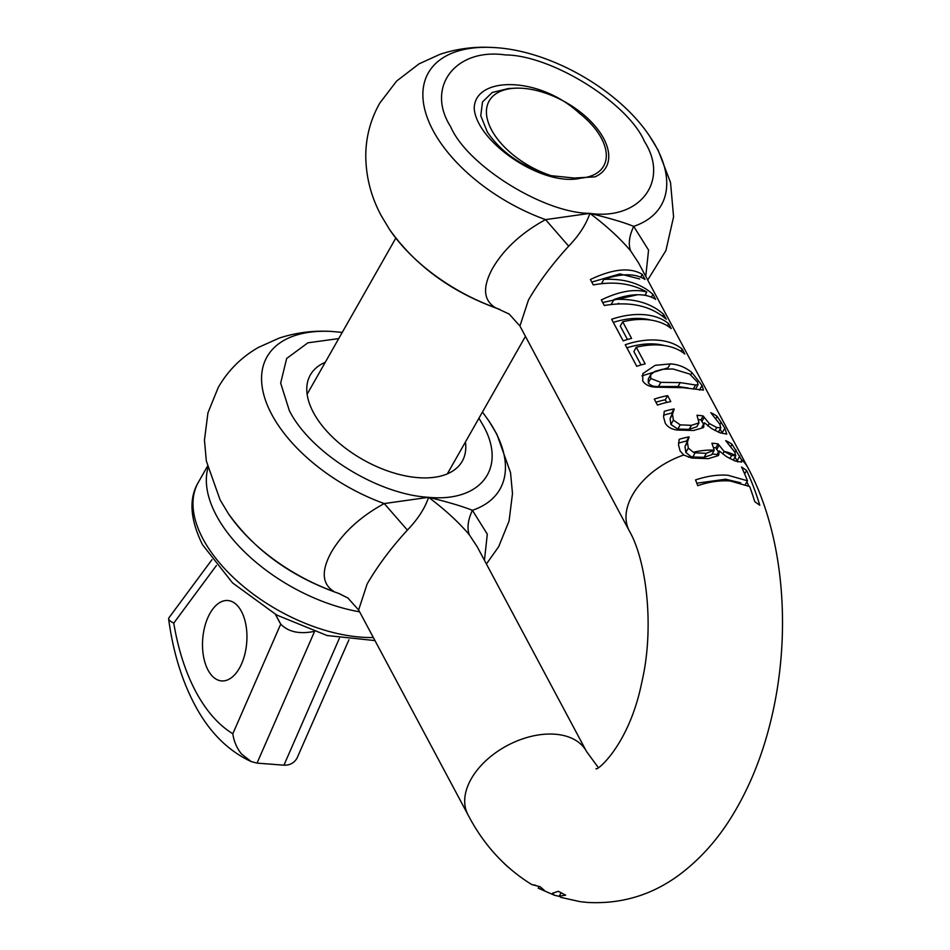 <?xml version="1.0" encoding="UTF-8"?>
<svg xmlns="http://www.w3.org/2000/svg" width="950" height="950" viewBox="0 0 950 950"><rect width="100%" height="100%" fill="white"/><g stroke="black" fill="none" stroke-linecap="round" stroke-linejoin="round"><path stroke-width="1.43" d="M581.079 178.101A64.505 35.197 29.6 0 0 603.678 166.013A64.505 35.197 29.6 0 0 601.409 138.273A64.505 35.197 29.6 0 0 578.859 112.801C539.173 76.214 474.454 75.739 474.216 108.561C476.769 142.334 542.949 187.518 581.079 178.101M645.762 276.402L648.565 250.099L633.709 226.361C629.173 236.099 628.152 244.281 630.658 250.907L638.459 262.723L747.84 467.59A67.189 42.619 151.9 0 0 741.439 459.61L732.07 444.327A67.189 42.619 151.9 0 0 725.717 440.669L734.706 452.081L735.787 455.691L733.293 460.133L735.692 455.917M618.794 303.323L617.809 303.846M630.658 250.907C620.303 238.557 606.717 226.041 589.891 213.37C586.138 224.473 579.072 235.398 568.682 246.157C552.235 264.147 538.828 282.103 528.449 300.034L519.923 326.016L629.304 530.884A67.189 42.619 151.9 0 1 632.522 494.938A67.189 42.619 151.9 0 1 683.727 455.003L691.659 458.043L708.367 458.636L718.164 455.656L718.853 454.729M735.739 455.822L731.654 455.454L724.114 451.428L718.093 443.935A67.189 42.619 151.9 0 0 711.906 443.211L714.222 450.134A67.189 42.619 151.9 0 0 693.31 452.247L688.311 448.103L687.432 442.284L688.988 436.881A67.189 42.619 151.9 0 0 679.191 439.304L678.514 444.956L680.117 450.977L683.727 454.991M714.222 450.134L706.349 453.316L695.151 452.806L692.752 457.021L690.876 456.487L685.841 452.438L684.998 446.559L689.178 437.214M670.819 401.613L667.636 395.651A67.189 42.619 151.9 0 0 654.289 399.131L657.471 405.092A67.189 42.619 -28.1 0 1 670.819 401.613M604.295 305.508C630.028 301.126 650.679 305.698 666.247 319.224L663.646 314.355C651.332 303.335 634.79 298.371 614.009 299.488C632.011 293.182 645.893 293.146 655.643 299.381L652.971 294.369C640.787 283.433 624.423 278.433 603.879 279.383C621.656 273.244 635.36 273.267 644.991 279.431L642.271 274.336C630.076 267.104 612.786 268.838 590.413 279.514L593.322 284.952C613.866 281.069 631.679 283.421 646.772 292.006C634.457 288.634 619.305 291.27 601.314 299.927L604.295 305.508M622.701 321.777A67.189 42.619 -28.1 0 1 671.234 328.581L668.598 323.641A67.189 42.619 151.9 0 0 611.646 319.271L623.164 340.848A67.189 42.619 -28.1 0 1 631.584 338.414L622.701 321.777L620.267 326.064L627.451 339.506M636.298 347.237A67.189 42.619 -28.1 0 1 684.831 354.041L682.195 349.101A67.189 42.619 151.9 0 0 625.242 344.743L636.761 366.32A67.189 42.619 -28.1 0 1 645.181 363.874L636.298 347.237L633.864 351.524L641.048 364.966M682.979 387.695L703.463 390.07L702.05 385.486L691.98 372.637C685.413 367.223 678.169 364.313 670.237 363.897L655.168 365.346L642.818 373.611L642.734 380.962C645.466 385.023 650.085 387.089 656.581 387.184L682.979 387.695M704.294 422.964A67.189 42.619 -28.1 0 1 704.805 423.023L711.669 428.616L720.124 432.844L726.738 434.103L724.85 428.141L717.143 416.373A67.189 42.619 151.9 0 0 710.79 412.716L719.779 424.139L720.812 427.868L716.739 427.488L709.306 423.581L703.166 415.981A67.189 42.619 151.9 0 0 696.979 415.257L699.022 422.857L691.434 425.339L680.224 424.852L673.384 420.149L672.505 414.331L674.072 408.928A67.189 42.619 151.9 0 0 664.264 411.35L663.587 417.003L665.19 423.023C667.363 426.799 671.222 429.127 676.768 430.017L693.547 430.492L703.273 427.642L703.926 426.716M703.273 427.642L704.283 422.928L702.038 426.883M698.951 422.988L696.789 426.776L689.166 429.341L677.825 429.067L670.914 424.484L670.082 418.617L674.251 409.26M699.022 422.857L696.789 426.776M720.812 427.868L718.366 432.179M367.139 583.977C377.732 565.784 391.139 547.817 407.384 530.1C417.846 519.222 424.923 508.298 428.593 497.313C445.253 509.841 458.85 522.357 469.359 534.85L477.161 546.678L586.542 751.533A67.189 42.619 -28.1 0 0 555.085 734.219A67.189 42.619 -28.1 0 0 471.212 778.881A67.189 42.619 -28.1 0 0 468.006 814.827L358.625 609.971L367.139 583.977M325.233 362.33A87.341 47.654 29.6 0 0 310.341 374.953A87.341 47.654 29.6 0 0 313.417 412.514A87.341 47.654 29.6 0 0 390.699 471.972A87.341 47.654 29.6 0 0 462.234 461.237A87.341 47.654 29.6 0 0 465.441 441.988M338.734 338.592L307.931 342.808L286.663 358.471L280.666 383.111L289.358 410.673C310.603 452.901 377.399 494.451 428.593 497.313C480.973 502.396 507.157 467.946 483.218 425.517L478.931 418.238M339.067 593.548L348.044 598.072L338.77 593.453C291.282 576.816 254.434 550.133 228.237 513.416L220.091 499.878L206.328 460.999L204.452 440.076L207.943 412.846L218.274 387.41C228.059 370.476 241.442 357.141 258.412 347.415L279.086 338.141C295.937 332.595 313.452 330.363 331.609 331.443A133.95 73.091 29.6 0 0 271.748 414.438A133.95 73.091 -150.4 0 0 384.251 503.559C360.371 516.598 342.736 532.796 331.348 552.164C321.017 570.997 321.967 584.167 334.186 591.672A133.95 73.091 -150.4 0 1 228.237 513.416M407.384 530.1L384.251 503.559L428.593 497.313C447.711 501.956 462.317 506.291 472.399 510.304L487.303 534.161L484.452 560.346M559.17 896.349L554.539 895.292L552.532 893.238L558.339 891.29L565.654 895.185L559.217 896.171L560.832 897.382L579.844 901.597A261.939 143.426 94.4 0 0 583.633 902.037L587.908 902.476C623.675 904.269 655.738 893.831 684.083 871.138C702.074 856.758 717.618 839.111 730.728 818.199C748.066 790.495 761.164 759.097 770.011 723.995C792.122 637.106 784.997 536.607 747.84 467.59M695.554 384.999L680.259 382.601L660.832 382.363L650.75 378.48L650.75 374.621L655.108 371.319L662.601 369.253L672.932 368.98L689.617 373.991L697.419 382.031L698.06 384.691L695.554 384.999L693.251 389.061M650.75 374.621L648.316 378.907L648.28 382.826C650.465 385.605 653.861 386.828 658.481 386.496L678.027 386.519L688.168 388.016M650.75 378.48L648.28 382.826M680.259 382.601L678.027 386.519M469.359 534.85C466.854 528.224 467.875 520.042 472.399 510.304A133.95 73.091 29.6 0 0 495.271 431.549A133.95 73.091 29.6 0 0 488.716 420.696L482.446 412.051M696.825 483.206L725.681 479.216L740.727 482.826M748.683 485.984A246.382 134.912 -85.6 0 0 746.926 481.757M706.349 453.316L704.081 457.318L711.716 454.729L713.866 450.941M713.949 450.811L711.716 454.729M692.752 457.021L704.081 457.318M688.857 437.784L686.624 441.037A61.809 39.211 151.9 0 0 678.514 443.175M746.605 470.476L741.546 466.996A256.773 140.6 94.4 0 1 747.472 480.795L727.926 475.261C717.784 474.513 706.99 476.069 695.554 479.928A252.712 138.379 94.4 0 1 697.739 485.676C709.08 481.804 719.898 480.237 730.217 480.985L749.657 486.519A256.773 140.6 94.4 0 1 754.799 501.695L759.81 505.258A252.712 138.379 -85.6 0 0 746.605 470.476L744.646 473.931M539.125 886.386L538.27 888.167L544.362 890.376L540.122 886.73L531.834 884.592L535.598 885.293M508.428 867.433L504.272 863.586M666.698 402.456L665.273 399.796A61.809 39.211 151.9 0 0 655.951 402.254M718.782 454.896L719.186 450.906L716.953 454.848M719.186 450.906L726.536 456.653L734.956 460.952L741.629 462.104L741.439 459.61M747.472 480.795L745.394 484.441M737.734 461.985L735.015 457.104M731.654 455.454L729.873 458.601M718.485 452.152L715.849 447.866A61.809 39.211 151.9 0 0 714.044 447.581M703.558 424.199L700.922 419.924A61.809 39.211 151.9 0 0 699.105 419.627M673.93 409.83L671.709 413.084A61.809 39.211 151.9 0 0 663.587 415.221M724.85 428.141L722.178 432.832L720.088 429.162M670.213 363.897L667.992 367.804L641.927 375.856M664.383 345.539A61.809 39.211 151.9 0 0 626.905 347.854M650.797 320.079A61.809 39.211 151.9 0 0 613.308 322.394M646.796 295.616L645.371 294.464M604.544 283.361L601.504 283.563L603.879 279.383M639.647 278.956L619.851 273.909L591.791 282.079M637.771 294.702L602.692 302.516M691.434 425.339L689.166 429.341M680.224 424.852L677.825 429.067M673.384 420.149L670.914 424.484M674.072 408.928L671.709 413.084M693.298 452.236L695.151 452.806M688.311 448.103L685.841 452.438M688.988 436.881L686.624 441.037M646.772 292.006L644.931 295.248M667.636 395.651L665.273 399.796M732.07 444.327L730.859 446.452M718.093 443.935L715.849 447.866M717.143 416.373L715.932 418.499M720.765 427.963L718.39 432.131M716.739 427.488L715.018 430.516M703.166 415.981L700.922 419.924M682.195 349.101L680.96 351.262M668.598 323.641L667.363 325.803M663.646 314.355L662.637 316.136M614.009 299.488L611.622 303.679M652.971 294.369L651.427 297.089M642.271 274.336L640.704 277.103M568.682 246.157L545.549 219.616C521.669 232.643 504.034 248.852 492.646 268.221C482.339 287.137 483.289 300.307 495.496 307.729L509.354 314.129L495.496 307.729A133.95 73.091 29.6 0 1 389.536 229.461C415.732 266.178 452.556 292.849 500.032 309.498M589.891 213.37L545.549 219.616A133.95 73.091 -150.4 0 1 433.046 130.482A133.95 73.091 -150.4 0 1 492.907 47.5C549.409 49.922 619.103 89.585 650.026 136.752A133.95 73.091 -150.4 0 1 656.569 147.606A133.95 73.091 -150.4 0 1 633.709 226.361C623.996 222.442 609.389 218.108 589.891 213.37C543.827 213.239 467.258 165.585 450.656 126.73C425.398 87.198 455.442 47.714 505.293 54.934C551.356 55.064 627.926 102.719 644.516 141.574C669.786 181.106 639.742 220.59 589.891 213.37M279.775 622.571L275.358 614.294L280.737 624.114L232.821 733.756C233.878 741.344 236.787 748.101 241.526 754.003L251.275 761.627L257.034 763.123L283.943 765.178C289.702 765.367 294.049 763.064 296.97 758.254L348.935 639.801M241.407 611.349A40.316 22.076 -85.6 0 0 227.798 600.519A40.316 22.076 -85.6 0 0 205.164 625.159A40.316 22.076 -85.6 0 0 208.038 670.094A40.316 22.076 -85.6 0 0 221.647 680.913A40.316 22.076 -85.6 0 0 244.292 656.272A40.316 22.076 -85.6 0 0 241.407 611.349M232.821 733.756C218.5 724.957 206.162 710.921 195.795 691.636C185.511 672.232 178.161 649.396 173.755 623.129C169.634 621.051 167.996 619.305 168.862 617.904L168.613 618.842C172.971 651.356 181.652 679.927 194.643 704.568C208.905 731.678 227.774 750.69 251.275 761.627M314.616 631.322C299.666 634.422 288.361 632.011 280.737 624.114M515.043 88.207A67.189 36.658 29.6 0 1 603.642 138.451A67.189 36.658 29.6 0 1 603.725 138.581A67.189 36.658 29.6 0 1 594.997 176.854L574.216 178.03L551.297 175.703A67.189 36.658 29.6 0 1 491.53 129.853A67.189 36.658 29.6 0 1 515.043 88.207L508.547 88.528L492.219 92.471L482.517 101.923L480.759 115.734L487.362 132.074C501.256 152.57 522.571 167.117 551.297 175.703M735.799 455.691A67.189 42.619 151.9 0 0 724.09 451.392M660.832 382.363L658.481 386.496M688.334 457.199A61.809 39.211 -28.1 0 1 690.887 456.499M717.143 454.504A61.809 39.211 151.9 0 0 714.163 454.195A61.809 39.211 151.9 0 0 712.096 454.076M733.388 459.978A61.809 39.211 -28.1 0 1 734.754 460.869M724.185 451.488L722.784 453.957M672.505 414.343L670.082 418.617M687.432 442.296L684.998 446.559M739.777 456.095L737.105 460.786M736.179 450.11L734.873 452.402M718.972 445.598L716.739 449.528M721.252 422.156L719.946 424.448M709.258 423.546L707.869 425.98M704.045 417.644L701.812 421.574M702.05 385.486L699.39 390.177M691.98 372.637L690.769 374.763M359.599 611.812A131.682 71.856 -150.4 0 1 216.351 515.423A131.682 71.856 -150.4 0 1 207.86 468.219M373.326 637.509A131.682 71.856 -150.4 0 1 202.991 538.923A131.682 71.856 -150.4 0 1 198.36 482.291L207.421 466.355M173.755 623.129L216.41 565.511M339.376 638.305L283.943 765.178M257.034 763.123L314.426 631.762M650.026 136.752L658.172 150.29L670.522 182.495L673.586 216.814L665.914 250.551L647.698 280.036M389.536 229.461L381.389 215.935C370.916 196.686 365.714 176.166 365.774 154.351C366.118 136.111 370.785 119.011 379.81 103.051L396.649 81.059L419.081 63.84L439.886 54.364C456.962 48.688 474.632 46.396 492.907 47.5M342.249 332.393L331.609 331.443M486.4 563.979L498.679 546.701L509.069 521.028L512.489 493.561L510.53 472.625L496.862 434.233L488.716 420.696M347.747 597.859L358.625 609.971M698.06 384.691L695.626 388.978M561.094 892.846L559.217 896.171M596.03 768.621C596.042 771.851 629.102 745.797 641.832 682.124C654.621 627.796 646.629 560.737 629.304 530.884M554.539 895.292L538.27 888.167M531.834 884.592C504.842 867.967 483.562 844.704 468.006 814.827M598.251 767.481L586.542 751.533M509.046 313.916L519.923 326.016M525.445 336.359L447.331 473.86M395.806 238.118L307.135 394.214M211.945 559.692L168.851 617.916M198.36 482.291C188.658 498.477 190.024 519.27 202.481 544.671L232.536 582.896L276.699 615.042L327.109 635.538L374.965 640.585"/></g></svg>
